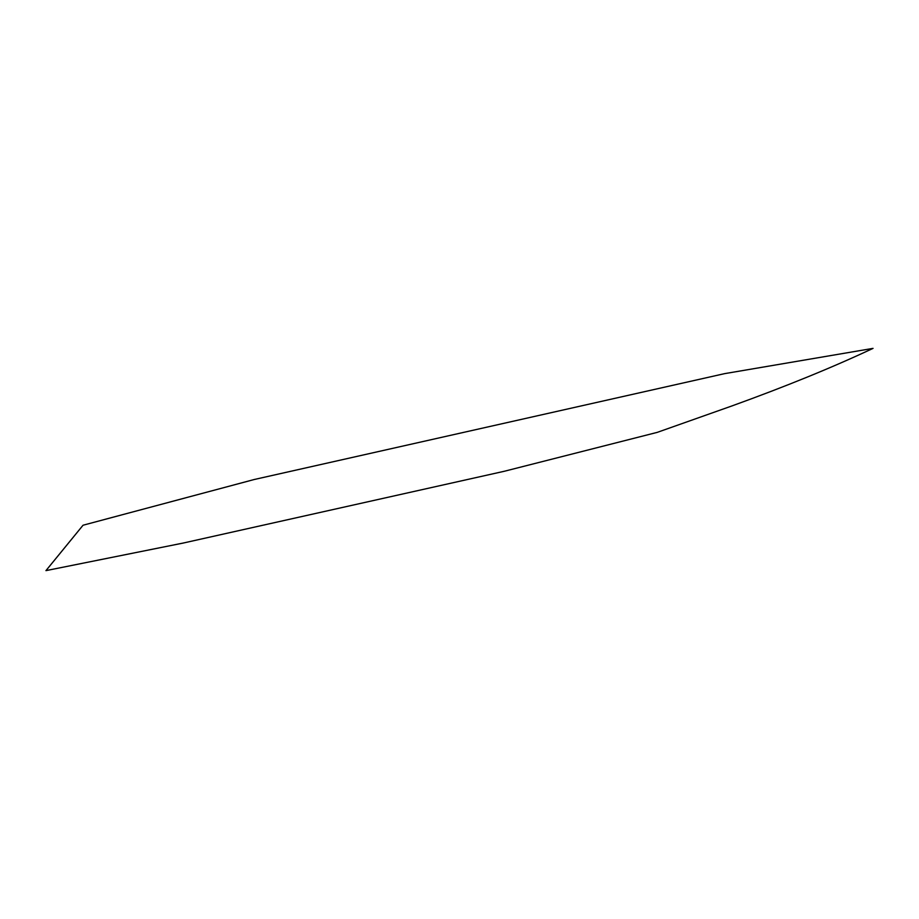 <?xml version="1.0" encoding="UTF-8"?>
<svg xmlns="http://www.w3.org/2000/svg" width="919" height="919" viewBox="0 0 919 919"><rect width="100%" height="100%" fill="white"/><g stroke="black" fill="none" stroke-linecap="round" stroke-linejoin="round"><path stroke-width="1.38" d="M45.95 570.63L183.49 542.991L504.324 471.263L657.257 432.367L731.961 405.922C785.699 386.497 832.729 367.313 873.05 348.37L724.551 373.654L254.218 479.511L83.055 525.22L45.95 570.63"/></g></svg>
